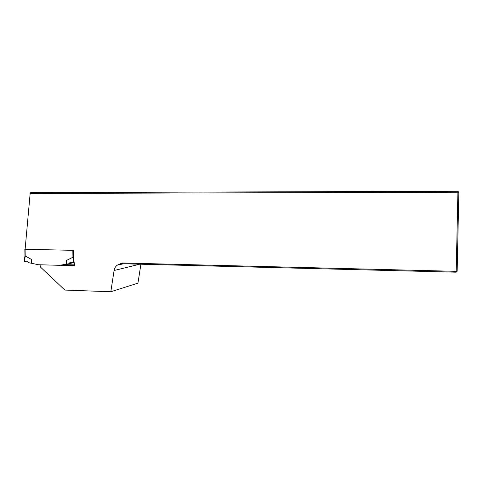 <?xml version="1.0" encoding="UTF-8"?>
<svg xmlns="http://www.w3.org/2000/svg" width="483" height="483" viewBox="0 0 483 483"><rect width="100%" height="100%" fill="white"/><g stroke="black" fill="none" stroke-linecap="round" stroke-linejoin="round"><path stroke-width="0.72" d="M140.915 264.225L137.927 283.165L110.818 291.744L64.873 290.066L40.204 266.839L41.194 264.817M62.392 264.841L67.433 264.708L67.421 264.002M72.836 250.653L73.374 250.665L73.464 256.932L74.569 265.638L59.952 265.252M110.818 291.744L114.079 270.516C114.447 268.313 115.467 266.55 117.127 265.227L122.072 262.981L456.212 271.331L457.908 192.222L30.157 193.448L25.104 249.355M30.157 193.448L30.683 192.62L457.842 191.256L457.908 192.222L458.85 192.228L457.153 271.253L456.109 272.195L123.527 263.784L121.384 263.646L122.072 262.981M121.07 263.718L121.384 263.646M456.109 272.195L456.212 271.331L457.153 271.253M457.842 191.256L458.85 192.228M74.479 264.895L67.433 264.708M25.11 249.276L72.83 250.327L72.939 257.252L66.509 260.409L66.4 264.177L59.644 265.306L38.423 264.738L29.125 262.77L26.692 261.2L24.174 261.369L24.953 255.887M71.864 262.414L71.23 263.301L66.4 264.177M74.189 262.619L70.077 262.462L68.695 263.79M31.606 263.235L31.534 259.48L24.959 255.809L24.826 249.337M31.425 263.265L31.534 259.48M73.476 257.01L72.939 257.252M114.079 270.516L139.798 264.195M25.074 249.355L25.207 256.038M25.201 256.032L24.452 261.369M73.386 262.607L72.951 257.24M117.127 265.227L123.461 263.772M70.053 262.462L70.898 262.305"/></g></svg>
